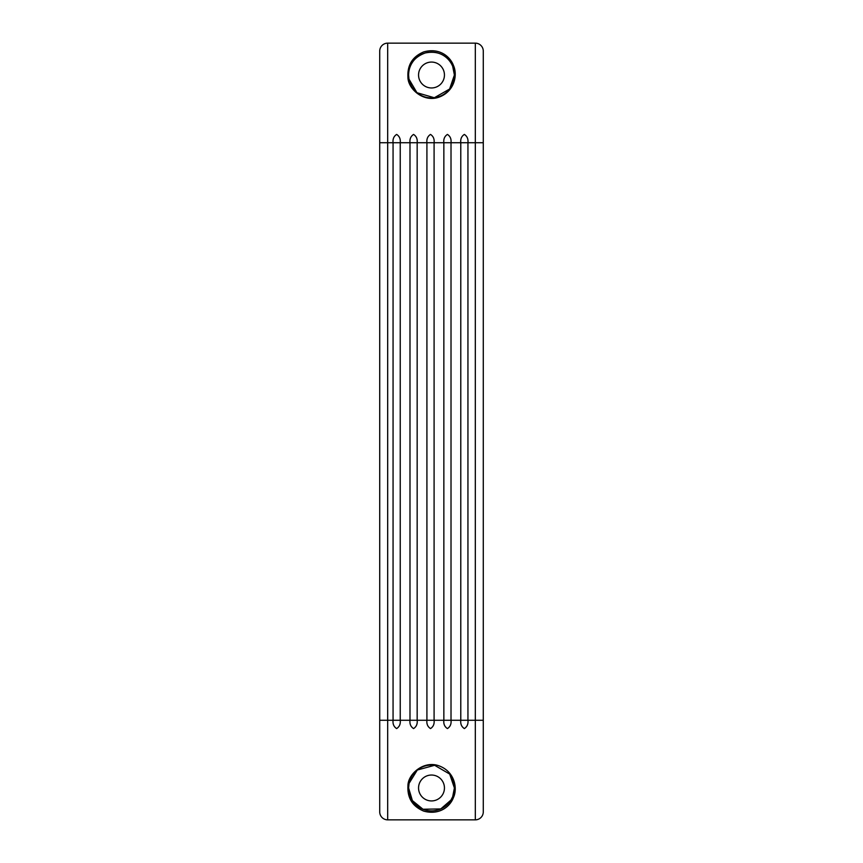 <?xml version="1.0" encoding="UTF-8"?>
<svg xmlns="http://www.w3.org/2000/svg" width="863" height="863" viewBox="0 0 863 863"><rect width="100%" height="100%" fill="white"/><g stroke="black" fill="none" stroke-linecap="round" stroke-linejoin="round"><path stroke-width="1.29" d="M433.28 765.147A22.902 22.902 0 0 0 408.598 787.984L409.073 783.356L417.293 770.023L434.628 765.298L449.688 774.068L454.402 787.984A22.902 22.902 0 0 0 448.48 772.612M418.555 787.984A12.945 12.945 0 0 1 431.5 775.039A12.945 12.945 0 0 1 444.445 787.984A12.945 12.945 0 0 1 431.5 800.929A12.945 12.945 0 0 1 418.555 787.984M387.681 819.85A7.961 7.961 0 0 1 379.72 811.889L379.72 720.271L400.238 720.271L400.238 142.729L409.99 142.729L409.99 720.271L417.163 720.271L417.163 142.729L409.99 142.729C409.58 139.008 410.777 136.246 413.571 134.423C416.376 136.235 417.573 138.997 417.163 142.729L426.915 142.729L426.915 720.271L434.089 720.271L434.089 142.729L426.915 142.729C426.505 139.008 427.703 136.246 430.508 134.423C433.302 136.235 434.499 138.997 434.089 142.729L443.852 142.729L443.852 720.271L451.015 720.271L451.015 142.729L443.852 142.729C443.431 139.008 444.628 136.246 447.433 134.423C450.227 136.235 451.425 138.997 451.015 142.729L460.777 142.729C460.367 139.008 461.554 136.246 464.359 134.423C467.163 136.235 468.35 138.997 467.94 142.729L460.777 142.729L460.777 720.271L451.015 720.271C451.435 723.992 450.238 726.754 447.433 728.577C444.628 726.765 443.442 724.003 443.852 720.271L434.089 720.271C434.499 723.992 433.312 726.754 430.508 728.577C427.703 726.765 426.505 724.003 426.915 720.271L417.163 720.271C417.573 723.992 416.376 726.754 413.571 728.577C410.777 726.765 409.58 724.003 409.99 720.271L400.238 720.271C400.648 723.992 399.45 726.754 396.646 728.577C393.852 726.765 392.654 724.003 393.064 720.271L393.064 142.729C392.654 139.008 393.841 136.246 396.646 134.423C399.45 136.235 400.637 138.997 400.238 142.729L387.681 142.729L387.681 43.15A7.961 7.961 0 0 0 379.72 51.111L379.72 142.729L387.681 142.729L387.681 819.85L475.319 819.85A7.961 7.961 0 0 0 483.28 811.889L483.28 720.271L483.28 811.889M475.319 819.85L475.319 720.271L483.28 720.271L483.28 51.111L483.28 142.729L475.319 142.729L475.319 720.271L467.94 720.271C468.361 723.992 467.163 726.754 464.359 728.577C461.565 726.765 460.367 724.003 460.777 720.271L467.94 720.271L467.94 142.729L475.319 142.729L475.319 43.15L387.681 43.15M418.555 75.016A12.945 12.945 0 0 1 431.5 62.071A12.945 12.945 0 0 1 444.445 75.016A12.945 12.945 0 0 1 431.5 87.961A12.945 12.945 0 0 1 418.555 75.016M429.645 52.19A22.902 22.902 0 0 0 408.598 75.016C408.911 64.261 414.477 56.915 425.286 52.967C440.788 49.817 449.278 58.263 452.687 66.311L454.402 75.016A22.902 22.902 0 0 0 430.357 52.136M452.363 65.566L452.687 66.311L452.363 65.566M408.598 75.016A22.902 22.902 0 0 0 431.5 97.918A22.902 22.902 0 0 0 454.402 75.016L449.612 89.029L434.316 97.746L416.937 92.697L408.976 79.148L408.598 75.016M407.94 77.087C407.821 89.094 424.197 103.29 439.85 96.829C455.092 90.593 457.627 74.337 453.42 65.383C450.27 56.785 439.526 47.4 423.711 51.909C412.536 56.602 407.282 65.005 407.94 77.087L408.976 79.148M483.28 51.111A7.961 7.961 0 0 0 475.319 43.15M379.72 51.111L379.72 720.271M407.94 785.913C407.789 773.971 424.272 759.645 439.828 766.161C455.103 772.299 457.627 788.901 453.42 797.617C450.259 806.269 439.601 815.513 423.744 811.112C412.557 806.463 407.293 798.059 407.94 785.913L408.738 785.47L409.073 783.356M454.402 787.984L452.687 796.689L450.918 800.13L440.777 808.922L422.999 809.246L412.395 800.616L408.598 787.984A22.902 22.902 0 0 0 431.5 810.886A22.902 22.902 0 0 0 454.402 787.984M453.42 65.383A0.798 0.604 157.7 0 0 452.687 66.311M450.918 800.13L452.687 796.689A0.798 0.604 22.3 0 0 453.42 797.617"/></g></svg>
